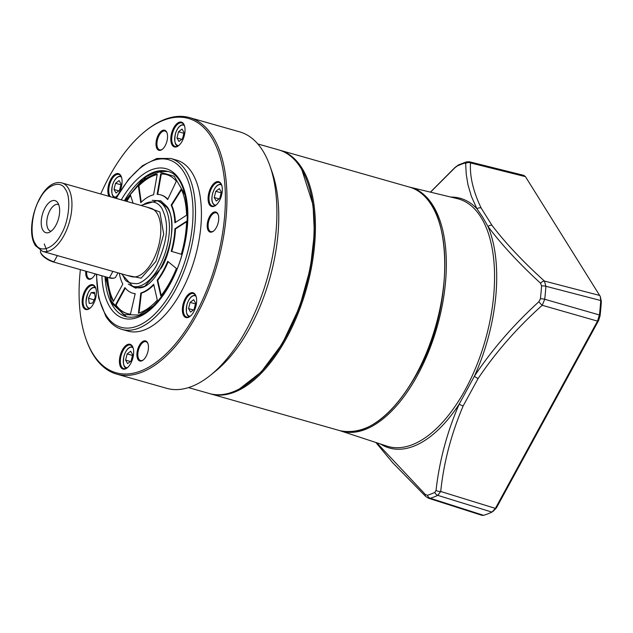 <?xml version="1.0" encoding="UTF-8"?>
<svg xmlns="http://www.w3.org/2000/svg" width="633" height="633" viewBox="0 0 633 633"><rect width="100%" height="100%" fill="white"/><g stroke="black" fill="none" stroke-linecap="round" stroke-linejoin="round"><path stroke-width="0.95" d="M124.954 200.883L141.507 180.627L158.994 171.899L174.249 176.275L185.137 195.138M174.898 222.776A51.107 25.557 -74.1 0 0 171.155 205.116L181.26 189.038A72.217 36.113 105.9 0 1 186.593 215.212L174.898 222.776M157.182 280.134A51.107 25.557 -74.1 0 0 167.721 261.334L176.409 268.479A72.217 36.113 105.9 0 1 160.814 295.959L157.182 280.134L157.744 280.292A51.107 25.557 -74.1 0 0 168.18 261.714M153.613 194.782A51.107 25.557 -74.1 0 0 140.771 202.671L138.326 185.596A72.217 36.113 105.9 0 1 157.221 174.281L153.613 194.782M124.954 287.596A51.107 25.557 -74.1 0 0 132.701 293.182A51.107 25.557 -74.1 0 0 135.209 293.641L130.469 314.126A72.217 36.113 105.9 0 1 126.924 313.493A72.217 36.113 105.9 0 1 115.499 304.94L124.954 287.596M119.297 273.203A51.107 25.557 -74.1 0 0 122.786 284.13L113.331 301.474A72.217 36.113 105.9 0 1 106.993 277.214M153.677 284.264L157.308 300.089A72.217 36.113 105.9 0 1 138.421 313.208L140.835 292.984A51.107 25.557 -74.1 0 0 153.677 284.264M126.181 201.231A72.217 36.113 105.9 0 1 130.39 194.94L133.136 203.209M174.898 228.798L186.6 221.234A72.217 36.113 105.9 0 1 181.307 254.268L171.187 251.277A51.107 25.557 -74.1 0 0 174.898 228.798L175.46 228.956L186.585 221.756M157.126 194.378L160.727 173.877A72.217 36.113 105.9 0 1 166.439 174.566A72.217 36.113 105.9 0 1 176.346 181.18L167.674 199.553A51.107 25.557 -74.1 0 0 160.663 194.869A51.107 25.557 -74.1 0 0 157.126 194.378M171.155 205.116L171.709 205.274L181.536 189.647M175.428 222.428A51.107 25.557 -74.1 0 0 171.709 205.274M161.217 295.453L157.744 280.292M141.238 202.22L138.888 185.754L138.326 185.596M157.166 174.573A72.217 36.113 -74.1 0 0 138.888 185.754M132.701 293.182L133.254 293.34A51.107 25.557 -74.1 0 0 135.185 293.736M115.499 304.94L116.053 305.098L125.334 288.078M116.053 305.098A72.217 36.113 -74.1 0 0 127.201 313.564M107.547 277.373A72.217 36.113 -74.1 0 0 113.568 301.039M140.835 292.984L141.388 293.142A51.107 25.557 -74.1 0 0 153.811 284.866M141.388 293.142L139.015 313.019M130.596 195.581A72.217 36.113 -74.1 0 0 126.735 201.389M171.187 251.277L171.741 251.436A51.107 25.557 -74.1 0 0 175.46 228.956M171.741 251.436L181.307 254.268M166.716 174.645A72.217 36.113 -74.1 0 0 161.28 174.035L160.727 173.877M161.28 174.035L157.704 194.386M167.816 199.245A51.107 25.557 -74.1 0 0 161.217 195.027L160.663 194.869M257.813 143.952L278.694 149.894A126.655 63.332 105.9 0 1 307.503 182.257L307.796 183.095A125.769 62.889 105.9 0 1 285.752 337.397A125.769 62.889 105.9 0 1 251.61 380.639L250.913 381.193A126.655 63.332 105.9 0 1 209.388 393.544L188.507 387.61M307.503 182.257A126.655 63.332 105.9 0 1 285.301 337.65A126.655 63.332 105.9 0 1 250.913 381.193M145.06 131.332L145.922 130.635A133.326 66.663 105.9 0 1 189.639 117.635L239.614 131.846A133.326 66.663 105.9 0 1 269.935 165.909L272.15 172.2A126.655 63.332 105.9 0 1 249.948 327.593A126.655 63.332 105.9 0 1 215.56 371.136L210.37 375.322A133.326 66.663 105.9 0 1 166.661 388.322L116.686 374.111A133.326 66.663 105.9 0 1 86.357 340.048L85.985 338.995A132.218 66.109 -74.1 0 0 195.296 314.427A132.218 66.109 -74.1 0 0 220.601 159.018A132.218 66.109 -74.1 0 0 145.06 131.332A132.218 66.109 -74.1 0 0 109.169 176.789A132.218 66.109 -74.1 0 0 100.718 193.991M90.234 308.042A12.225 6.108 105.9 0 1 86.484 309.039A12.225 6.108 105.9 0 1 85.843 290.919A12.225 6.108 105.9 0 1 93.17 285.53A12.225 6.108 105.9 0 1 95.836 288.347M127.51 367.607A12.225 6.108 105.9 0 1 123.759 368.604A12.225 6.108 105.9 0 1 121.631 366.871A12.225 6.108 105.9 0 1 123.118 350.484A12.225 6.108 105.9 0 1 130.445 345.088A12.225 6.108 105.9 0 1 132.566 346.821A12.225 6.108 105.9 0 1 133.112 347.913M190.47 316.089A12.225 6.108 105.9 0 1 186.719 317.086A12.225 6.108 105.9 0 1 186.086 298.966A12.225 6.108 105.9 0 1 193.405 293.577A12.225 6.108 105.9 0 1 196.072 296.394M216.162 205.013A12.225 6.108 105.9 0 1 212.411 206.002A12.225 6.108 105.9 0 1 211.77 187.882A12.225 6.108 105.9 0 1 219.097 182.494A12.225 6.108 105.9 0 1 221.764 185.311M178.886 145.448A12.225 6.108 105.9 0 1 175.135 146.437A12.225 6.108 105.9 0 1 173.015 144.712A12.225 6.108 105.9 0 1 174.494 128.325A12.225 6.108 105.9 0 1 181.821 122.929A12.225 6.108 105.9 0 1 183.942 124.661A12.225 6.108 105.9 0 1 184.488 125.745M110.419 196.752A12.225 6.108 105.9 0 1 111.535 179.843A12.225 6.108 105.9 0 1 118.862 174.447A12.225 6.108 105.9 0 1 121.528 177.264M269.935 165.909A133.326 66.663 105.9 0 1 246.561 329.476A133.326 66.663 105.9 0 1 210.37 375.322M85.075 290.42A12.889 6.441 105.9 0 1 95.725 288.023A12.889 6.441 105.9 0 1 93.47 303.832A12.889 6.441 105.9 0 1 89.973 308.263A12.889 6.441 105.9 0 1 82.607 305.565A12.889 6.441 105.9 0 1 85.075 290.42M132.313 346.116A12.889 6.441 105.9 0 1 133.001 347.588A12.889 6.441 105.9 0 1 127.249 367.828A12.889 6.441 105.9 0 1 120.784 367.259A12.889 6.441 105.9 0 1 122.351 349.978A12.889 6.441 105.9 0 1 132.313 346.116M185.311 298.459A12.889 6.441 105.9 0 1 195.969 296.07A12.889 6.441 105.9 0 1 193.706 311.879A12.889 6.441 105.9 0 1 190.209 316.31A12.889 6.441 105.9 0 1 182.842 313.612A12.889 6.441 105.9 0 1 185.311 298.459M211.003 187.384A12.889 6.441 105.9 0 1 221.653 184.986A12.889 6.441 105.9 0 1 219.398 200.796A12.889 6.441 105.9 0 1 215.9 205.227A12.889 6.441 105.9 0 1 208.534 202.528A12.889 6.441 105.9 0 1 211.003 187.384M183.689 123.949A12.889 6.441 105.9 0 1 184.377 125.421A12.889 6.441 105.9 0 1 178.625 145.661A12.889 6.441 105.9 0 1 172.16 145.099A12.889 6.441 105.9 0 1 173.727 127.819A12.889 6.441 105.9 0 1 183.689 123.949M109.042 196.357A12.889 6.441 105.9 0 1 110.759 179.337A12.889 6.441 105.9 0 1 121.417 176.939A12.889 6.441 105.9 0 1 119.154 192.749A12.889 6.441 105.9 0 1 115.657 197.179A12.889 6.441 105.9 0 1 114.565 197.931M189.639 117.635A133.326 66.663 105.9 0 1 196.586 315.266A133.326 66.663 105.9 0 1 116.686 374.111M80.367 269.642A132.218 66.109 -74.1 0 0 85.985 338.995M158.377 134.829A10.444 5.222 105.9 0 1 167.017 132.89A10.444 5.222 105.9 0 1 165.181 145.701A10.444 5.222 105.9 0 1 162.349 149.293A10.444 5.222 105.9 0 1 156.383 147.109A10.444 5.222 105.9 0 1 158.377 134.829M167.12 133.223A9.78 4.89 -74.1 0 0 165.015 131.023A9.78 4.89 -74.1 0 0 159.152 135.335A9.78 4.89 -74.1 0 0 159.666 149.831A9.78 4.89 -74.1 0 0 162.61 149.072M209.563 216.613A10.444 5.222 105.9 0 1 218.195 214.674A10.444 5.222 105.9 0 1 216.367 227.484A10.444 5.222 105.9 0 1 213.527 231.077A10.444 5.222 105.9 0 1 207.561 228.893A10.444 5.222 105.9 0 1 209.563 216.613M218.298 214.998A9.78 4.89 -74.1 0 0 216.193 212.807A9.78 4.89 -74.1 0 0 210.33 217.119A9.78 4.89 -74.1 0 0 210.844 231.615A9.78 4.89 -74.1 0 0 213.796 230.855M139.284 345.507A10.444 5.222 105.9 0 1 147.916 343.569A10.444 5.222 105.9 0 1 146.088 356.379A10.444 5.222 105.9 0 1 143.256 359.971A10.444 5.222 105.9 0 1 137.29 357.787A10.444 5.222 105.9 0 1 139.284 345.507M148.027 343.893A9.78 4.89 -74.1 0 0 145.914 341.701A9.78 4.89 -74.1 0 0 140.059 346.014A9.78 4.89 -74.1 0 0 140.566 360.509A9.78 4.89 -74.1 0 0 143.517 359.75M95.282 273.883A10.444 5.222 105.9 0 1 92.07 278.188A10.444 5.222 105.9 0 1 86.832 277.729A10.444 5.222 105.9 0 1 85.819 271.185M86.713 271.446A9.78 4.89 -74.1 0 0 87.686 277.341A9.78 4.89 -74.1 0 0 89.388 278.726A9.78 4.89 -74.1 0 0 92.339 277.966M170.625 158.432L176.552 160.117A88.881 44.445 105.9 0 1 181.188 291.868A88.881 44.445 105.9 0 1 127.913 331.099L121.995 329.413A88.881 44.445 105.9 0 0 175.262 290.183A88.881 44.445 105.9 0 0 186.062 171.005A88.881 44.445 105.9 0 0 170.625 158.432L156.842 158.479L142.433 165.727L128.499 179.4L116.045 198.351M115.918 196.966A12.225 6.108 105.9 0 1 114.296 197.852M119.099 180.571L121.085 184.084L119.542 190.296L116.005 192.994L114.011 189.481L115.562 183.261L119.099 180.571M120.911 184.789L115.562 183.261M118.822 190.85L114.011 189.481M94.515 292.304L95.227 297.518L92.576 303.08L89.213 303.421L88.493 298.206L91.152 292.644L94.515 292.304M94.697 293.657L91.152 292.644M94.095 299.9L88.493 298.206M182.059 129.053L184.053 132.566L182.502 138.777L178.965 141.476L176.979 137.962L178.522 131.743L182.059 129.053M183.879 133.27L178.522 131.743M181.782 139.331L176.979 137.962M130.683 351.212L132.677 354.725L131.126 360.945L127.589 363.635L125.603 360.122L127.146 353.91L130.683 351.212M132.503 355.43L127.146 353.91M130.406 361.49L125.603 360.122M193.651 299.694L195.637 303.207L194.094 309.426L190.557 312.116L188.563 308.603L190.114 302.392L193.651 299.694M195.462 303.911L190.114 302.392M193.374 309.972L188.563 308.603M216.241 201.041L214.255 197.528L215.798 191.308L219.334 188.61L221.328 192.131L219.778 198.343L216.241 201.041M221.154 192.836L215.798 191.308M214.255 197.528L219.058 198.889M146.571 207.031L159.872 211.984L163.694 234.163L155.947 261.389L141.127 278.172L127.114 275.426M141.752 205.662A42.221 21.111 105.9 0 1 161.866 208.344C166.614 218.567 171.329 232.904 156.731 264.95C151.01 276.502 141.206 283.267 137.163 283.679C129.504 283.544 125.144 281.519 124.1 277.61A42.221 21.111 105.9 0 1 122.304 274.057M44.278 243.942L47.135 251.507M45.006 207.972A16.664 8.332 105.9 0 1 57.405 202.299A16.664 8.332 105.9 0 1 55.862 225.324A16.664 8.332 105.9 0 1 48.804 232.525A16.664 8.332 105.9 0 1 41.446 225.815A16.664 8.332 105.9 0 1 45.006 207.972M58.679 204.586A13.886 6.947 -74.1 0 0 58.236 204.435A13.886 6.947 -74.1 0 0 49.912 210.56A13.886 6.947 -74.1 0 0 50.64 231.148A13.886 6.947 -74.1 0 0 51.091 231.243M40.639 250.621L40.599 250.684A11.109 3.956 28.6 0 0 40.615 252.409L40.9 253.176A10.444 3.719 28.6 0 0 53.457 261.983L108.987 277.776A10.444 3.719 28.6 0 0 113.386 278.211L114.177 278.037A11.109 3.956 28.6 0 0 115.641 277.119L117.975 272.823M112.888 271.375L109.501 277.578A11.109 3.956 28.6 0 0 114.177 278.037M40.615 252.409A11.109 3.956 28.6 0 0 53.971 261.785L57.358 255.582M108.987 277.776L53.457 261.983M465.651 163.551L466.252 174.368L467.993 184.883L471.427 196.459L476.926 208.779L482.56 216.945L487.98 226.448A4.447 3.331 -36 0 1 491.999 225.34C505.458 243.072 522.937 261.643 544.42 281.06L545.899 286.282L600.733 300.525L600.298 296.481L525.461 176.654L523.847 175.373L469.338 161.763L470.493 162.926A4.447 4.059 -179.6 0 0 465.651 163.551L464.693 163.1A173.798 86.895 -74.1 0 0 457.295 165.973L454.977 167.698A4.447 0.641 -133.7 0 1 454.992 167.468L458.529 164.92A4.447 3.545 65.6 0 0 457.295 165.973M279.335 150.084L279.992 150.266A126.655 63.332 105.9 0 1 301.988 168.188A126.655 63.332 105.9 0 1 286.591 338.014A126.655 63.332 105.9 0 1 210.686 393.916L340.063 430.717A126.655 63.332 -74.1 0 0 415.976 374.815A126.655 63.332 -74.1 0 0 409.369 187.067A126.703 63.347 105.9 0 1 409.662 187.131A126.703 63.347 105.9 0 1 432.901 205.385A126.703 63.347 105.9 0 1 428.035 353.079A126.703 63.347 105.9 0 1 340.348 430.812A126.703 63.347 105.9 0 1 340.048 430.709M428.636 498.274L482.085 515.365L483.62 515.341A177.707 88.857 -74.1 0 0 491.944 512.113L495.394 508.402L597.505 321.113L599.427 314.965A177.707 88.857 -74.1 0 0 600.733 300.525L601.35 301.585A175.547 87.773 105.9 0 1 600.06 315.851L598.604 320.504L496.494 507.785L492.965 511.464M600.298 296.481L601.35 301.585M454.977 167.698L430.511 192.163M428.604 498.25L430.321 498.282L483.62 515.341M600.06 315.851L599.427 314.965L544.728 299.274L542.22 305.288A4.447 0.704 -133 0 1 538.865 301.743L540.408 298.784A4.447 1.219 6.4 0 1 544.728 299.274A176.014 88.011 -74.1 0 0 545.899 286.282A4.447 1.503 -176.1 0 0 541.571 285.958L540.55 283.228A4.447 2.477 -47.3 0 1 544.42 281.06L599.823 295.484M491.944 512.113L437.807 495.378L440.71 491.477L495.394 508.402L496.494 507.785M375.867 442.483L392.713 462.755L425.74 496.486A4.447 2.445 -46.1 0 1 425.36 494.5L427.449 495.275A4.447 3.648 72.1 0 0 430.321 498.282A176.014 88.011 -74.1 0 0 437.807 495.378A4.447 3.545 -114.4 0 1 434.839 492.403L436.034 490.361A4.447 2.247 7.4 0 0 440.71 491.477C443.717 462.62 451.21 434.088 463.19 405.872L478.113 378.502A4.447 1.416 -147.4 0 1 474.402 376.216C491.857 349.859 513.347 325.03 538.865 301.743M469.172 161.732L466.292 161.906A4.447 3.648 72.1 0 0 466.292 161.906L466.292 161.906A4.447 3.648 72.1 0 0 464.693 163.1M598.604 320.504L597.505 321.113L542.22 305.288C517.05 327.878 495.679 352.28 478.113 378.502M436.034 490.361C439.429 460.531 447.159 431.769 459.226 404.06A4.447 1.741 24.5 0 0 463.19 405.872M525.461 176.654L470.493 162.926C469.686 176.449 473.231 191.467 481.127 207.98A4.447 3.663 152.6 0 0 476.926 208.779A129.781 64.89 105.9 0 0 450.878 197.077M540.55 283.228C519.005 263.439 501.486 244.512 487.98 226.448A129.781 64.89 105.9 0 1 474.402 376.216L459.226 404.06A129.781 64.89 105.9 0 1 380.623 444.05M376.793 442.791L425.36 494.5M128.325 284.067L135.486 288.126L144.561 286.417L161.518 267.735C172.263 250.312 175.309 216.715 167.057 206.659L160.798 200.827L152.149 200.321M153.637 305.842L139.094 315.036L123.498 314.577L111.131 300.912L105.679 276.843M116.314 198.43A87.109 43.55 105.9 0 1 183.792 172.041A87.109 43.55 105.9 0 1 173.205 288.838A87.109 43.55 105.9 0 1 105.869 314.957A87.109 43.55 105.9 0 1 96.635 274.263M121.291 199.846A77.772 38.89 105.9 0 1 180.247 180.745A77.772 38.89 105.9 0 1 170.166 283.98A77.772 38.89 105.9 0 1 126.576 318.913A77.772 38.89 105.9 0 1 101.889 275.759M124.353 200.708A75.549 37.774 105.9 0 1 167.349 171.361C191.617 175.119 194.94 240.951 170.063 283.442C155.14 308.738 140.463 319.823 126.014 316.698A75.549 37.774 105.9 0 1 105.031 276.653M115.871 196.998A10.555 5.278 105.9 0 1 112.563 185.026A10.555 5.278 105.9 0 1 121.504 177.208M90.187 308.081A10.555 5.278 105.9 0 1 86.104 303.183A10.555 5.278 105.9 0 1 88.422 292.367A10.555 5.278 105.9 0 1 95.812 288.292M178.838 145.479A10.555 5.278 105.9 0 1 175.531 133.508A10.555 5.278 105.9 0 1 184.464 125.69M127.462 367.646A10.555 5.278 105.9 0 1 124.155 355.667A10.555 5.278 105.9 0 1 133.088 347.857M190.422 316.128A10.555 5.278 105.9 0 1 187.115 304.149A10.555 5.278 105.9 0 1 196.056 296.339M216.114 205.045A10.555 5.278 105.9 0 1 212.807 193.065A10.555 5.278 105.9 0 1 221.74 185.255M42.553 251.372L131.403 276.645A35.551 17.779 -74.1 0 0 152.711 260.954A35.551 17.779 -74.1 0 0 157.031 213.281A35.551 17.779 -74.1 0 0 150.852 208.249L62.01 182.977A35.551 17.779 105.9 0 1 68.182 188.009A35.551 17.779 105.9 0 1 63.862 235.682A35.551 17.779 105.9 0 1 42.553 251.372L35.488 245.699C23.421 228.062 41.208 177.335 62.01 182.977M61.29 233.996C54.398 248.302 40.227 253.801 35.527 243.99C29.482 236.631 31.713 212.055 39.578 199.3C46.462 184.994 60.633 179.503 65.341 189.307C71.379 196.665 69.147 221.249 61.29 233.996M140.953 205.432L156.992 200.756A44.445 22.218 105.9 0 1 159.302 266.635A44.445 22.218 105.9 0 1 132.669 286.251L121.496 273.828M301.87 169.786L313.05 204.878L314.395 233.079L310.384 268.17L299.599 306.942L282.35 343.616L261.144 372.054L239.567 388.828M340.348 430.812L386.921 446.115A128.673 64.337 -74.1 0 0 475.969 367.164A128.673 64.337 -74.1 0 0 480.914 217.174A128.673 64.337 -74.1 0 0 457.311 198.635L409.662 187.131M540.408 298.784A173.798 86.895 -74.1 0 0 541.571 285.958M427.449 495.275A173.798 86.895 -74.1 0 0 434.839 492.403M491.999 225.34L481.127 207.98M135.446 287.034C155.726 296.252 183.451 229.035 167.041 207.513L159.769 201.547M167.8 171.496L157.103 171.567L145.883 176.836L124.772 200.835M105.474 276.779L111.851 303.286L126.458 316.816M121.995 329.413C115.499 327.498 110.118 323.139 105.846 316.318L98.677 297.921L96.343 274.184M121.053 176.227C117.501 175.871 114.644 178.791 112.5 184.994C111.147 192.701 111.978 196.903 114.977 197.599M95.361 287.311C92.869 286.828 90.551 288.474 88.398 292.232C85.051 301.284 85.344 306.768 89.285 308.682M184.013 124.709C180.46 124.353 177.612 127.273 175.46 133.476C174.115 141.183 174.937 145.384 177.936 146.081M132.637 346.868C129.085 346.512 126.236 349.44 124.084 355.643C122.739 363.342 123.562 367.544 126.56 368.248M195.605 295.35C192.052 294.994 189.196 297.921 187.052 304.125C185.698 311.824 186.529 316.025 189.52 316.729M215.212 205.646C211.873 203.937 211.05 199.735 212.735 193.041C214.888 186.838 217.736 183.918 221.289 184.274M210.037 393.726L210.686 393.916M279.992 150.266L409.369 187.067C453.418 195.906 456.963 304.315 416.34 374.791C391.962 417.155 366.539 435.797 340.063 430.717M454.992 167.468L430.408 192.139M458.529 164.92L466.292 161.906M425.74 496.486L428.644 498.266"/></g></svg>
